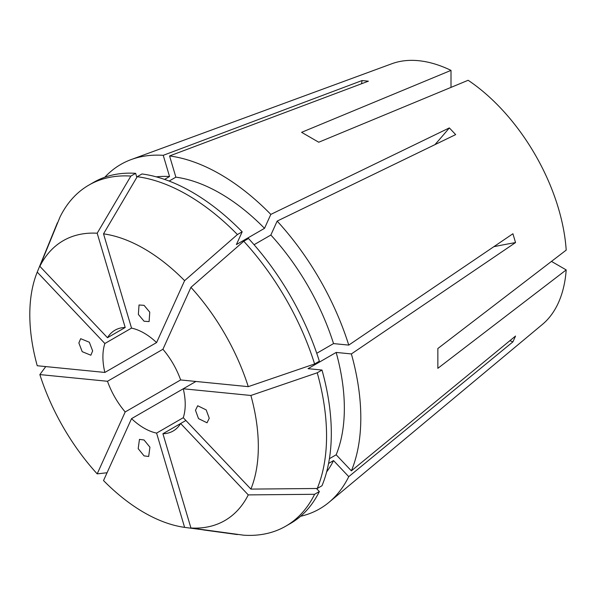 <?xml version="1.0" encoding="UTF-8"?>
<svg xmlns="http://www.w3.org/2000/svg" width="596" height="596" viewBox="0 0 596 596"><rect width="100%" height="100%" fill="white"/><g stroke="black" fill="none" stroke-linecap="round" stroke-linejoin="round"><path stroke-width="0.89" d="M144.061 455.88L138.19 448.654L139.449 439.386L144.061 439.982L149.931 447.209L148.672 456.476L144.061 455.88M92.648 350.925L90.853 355.216L82.196 351.67L78.873 342.976L80.669 338.684L89.326 342.231L92.648 350.925M144.061 321.237L138.369 314.435L139.024 304.988L144.061 305.338L149.76 312.148L149.104 321.594L144.061 321.237M209.248 418.243L207.035 422.788L198.528 418.63L195.481 410.294L197.693 405.757L206.201 409.906L209.248 418.243M195.935 381.462L131.537 418.645A58.199 33.599 -120 0 0 144.061 428.129A58.199 33.599 -120 0 0 156.584 433.106L184.604 527.371L237.752 534.381M125.197 411.955A58.199 33.599 -120 0 1 107.489 381.276L162.924 349.263A58.199 33.599 -120 0 1 180.64 379.95L125.197 411.955L97.185 473.872L107.056 472.747M104.859 372.44A58.199 33.599 -120 0 1 104.859 343.512L131.537 328.113A58.199 33.599 -120 0 1 144.061 333.089A58.199 33.599 -120 0 1 156.584 342.573L104.859 372.44L37.235 365.743A161.59 93.296 -120 0 1 37.235 272.126L57.41 222.785A196.911 113.687 -120 0 0 57.246 223.172L44.484 254.388M107.489 337.716A58.199 33.599 -120 0 1 114.961 330.206A58.199 33.599 -120 0 1 125.197 327.487L107.489 337.716L39.858 266.323L60.032 216.981A196.911 113.687 -120 0 1 88.864 185.103A196.911 113.687 -120 0 1 130.882 176.073L135.642 173.332A196.911 113.687 -120 0 0 93.617 182.361L88.864 185.103M156.584 342.573L184.604 280.656A161.59 93.296 -120 0 0 144.061 248.674A161.59 93.296 -120 0 0 103.525 233.848L137.222 176.699L141.975 173.958A196.911 113.687 -120 0 1 242.177 231.807L236.396 244.576L264.52 228.335A175.574 101.365 -120 0 0 175.872 177.161L169.569 155.951L368.388 81.183L362.048 80.557L163.237 155.325A198.855 114.812 -120 0 0 131.142 159.586A198.855 114.812 -120 0 0 104.836 177.213M184.604 280.656L237.417 234.548A196.911 113.687 -120 0 0 187.323 194.855A196.911 113.687 -120 0 0 137.222 176.699M451.001 87.388L451.001 70.38L301.598 132.327L318.741 142.228L468.151 80.281A151.28 87.344 -120 0 1 566.2 250.111L437.851 348.526L437.851 368.321L566.2 269.913A151.28 87.344 -120 0 1 542.353 324.47L329.014 502.309A198.855 114.812 -120 0 0 348.757 476.651L512.91 341.858L515.54 336.055L351.379 470.847A198.855 114.812 -120 0 0 351.379 353.935L515.54 242.579L512.91 233.751L348.757 345.099A198.855 114.812 -120 0 0 277.162 221.094L455.672 134.607L449.339 127.916L270.822 214.404A198.855 114.812 -120 0 0 220.2 174.293A198.855 114.812 -120 0 0 169.569 155.951M300.593 516.278A198.855 114.812 -120 0 0 329.014 502.309M451.001 70.38A151.28 87.344 -120 0 0 391.825 63.75L131.142 159.586M237.417 234.548L242.177 231.807M169.115 181.057L175.872 177.161M264.52 228.335L270.822 214.404M156.584 433.106L183.263 417.707A58.199 33.599 -120 0 0 183.263 388.778L250.894 395.476L317.236 372.791L321.989 370.041L308.043 368.663L336.166 352.43L351.379 353.935M185.885 420.478L162.924 433.739A58.199 33.599 -120 0 0 173.16 431.012A58.199 33.599 -120 0 0 180.64 423.51L248.264 494.896L314.606 494.293L319.359 491.544L316.476 488.497M131.537 328.113L103.525 233.848M180.64 379.95L248.264 386.648A161.59 93.296 -120 0 0 190.936 287.346L243.757 241.238L248.51 238.497A196.911 113.687 -120 0 1 319.359 361.213L314.606 363.955A196.911 113.687 -120 0 0 243.757 241.238M248.264 386.648L314.606 363.955M254.067 244.718L270.86 235.025L277.162 221.094M316.752 353.286L333.536 343.594A175.574 101.365 -120 0 0 270.86 235.025M333.536 343.594L348.757 345.099M162.924 349.263L190.936 287.346M183.263 417.707L250.894 489.1A161.59 93.296 -120 0 0 250.894 395.476M250.894 489.1L317.236 488.489A196.911 113.687 -120 0 0 317.236 372.791M317.236 488.489L321.989 485.747A196.911 113.687 -120 0 0 321.989 370.041M329.409 458.689L336.166 454.785A175.574 101.365 -120 0 0 336.166 352.43M336.166 454.785L351.379 470.847M162.924 433.739L190.936 527.996A161.59 93.296 -120 0 0 248.264 494.896M190.936 527.996L243.757 535.201A196.911 113.687 -120 0 0 285.775 526.164A196.911 113.687 -120 0 0 314.606 494.293M285.775 526.164L290.528 523.422A196.911 113.687 -120 0 0 319.359 491.544M328.567 463.457L333.536 460.589L348.757 476.651M326.638 471.89A175.574 101.365 -120 0 0 333.536 460.589M131.537 418.645L103.525 480.562A161.59 93.296 -120 0 0 184.604 527.371M203.452 529.941L236.999 534.515A196.911 113.687 -120 0 0 237.417 534.567M107.489 381.276L39.858 374.579A161.59 93.296 -120 0 0 97.185 473.872M39.858 374.579L45.765 366.585M104.859 343.512L37.235 272.126M125.197 327.487L97.185 233.222A161.59 93.296 -120 0 0 39.858 266.323M97.185 233.222L130.882 176.073M135.642 173.332L136.834 177.355M164.571 179.403L169.54 176.528A175.574 101.365 -120 0 0 156.301 176.856M169.54 176.528L163.237 155.325M551.471 261.406L566.2 269.913M361.556 83.753A300.704 226.83 95.7 0 0 362.048 80.557M509.893 340.689A300.704 226.83 -155.7 0 1 512.91 341.858M493.823 246.699A300.704 93.952 163.4 0 1 515.54 242.579M434.916 144.664A300.704 93.959 136.6 0 0 449.339 127.916"/></g></svg>
